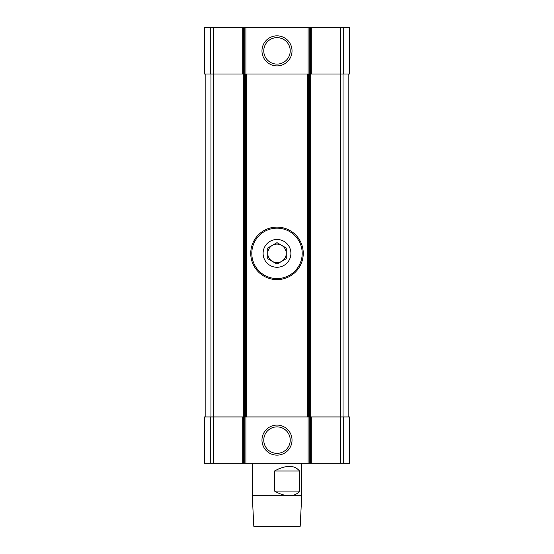 <?xml version="1.0" encoding="UTF-8"?>
<svg xmlns="http://www.w3.org/2000/svg" width="554" height="554" viewBox="0 0 554 554"><rect width="100%" height="100%" fill="white"/><g stroke="black" fill="none" stroke-linecap="round" stroke-linejoin="round"><path stroke-width="0.83" d="M343.715 463.283L343.715 416.94L349.595 416.94L349.595 463.283L311.293 463.283L311.293 416.94L340.433 416.94L340.433 74.035L311.293 74.035L311.293 27.7L349.595 27.7L349.595 74.035L340.433 74.035L340.433 27.7M242.707 463.283L242.707 416.94L204.405 416.94L204.405 463.283L311.293 463.283M311.293 74.035L310.365 74.035L310.365 27.7L311.293 27.7M310.365 74.035L243.635 74.035L243.635 27.7L310.365 27.7M261.973 50.871A15.027 15.027 0 0 0 284.514 63.883A15.027 15.027 0 0 0 284.514 37.859A15.027 15.027 0 0 0 261.973 50.871M243.635 74.035L242.707 74.035L242.707 27.7L243.635 27.7M242.707 74.035L204.405 74.035L204.405 27.7L242.707 27.7M343.715 416.94L340.433 416.94L340.433 463.283M310.365 463.283L310.365 416.94L311.293 416.94M310.365 416.94L243.635 416.94L243.635 463.283M261.973 440.111A15.027 15.027 0 0 0 284.514 453.124A15.027 15.027 0 0 0 284.514 427.099A15.027 15.027 0 0 0 261.973 440.111M242.707 416.94L243.635 416.94M205.174 416.94L205.174 74.035M244.252 416.94L244.252 74.035M309.748 416.94L309.748 74.035M348.826 416.94L348.826 74.035M263.766 440.111A13.234 13.234 0 0 0 283.613 451.572A13.234 13.234 0 0 0 283.613 428.651A13.234 13.234 0 0 0 263.766 440.111M263.766 50.871A13.234 13.234 0 0 0 283.613 62.325A13.234 13.234 0 0 0 283.613 39.41A13.234 13.234 0 0 0 263.766 50.871M301.715 495.719L300.192 526.3L253.808 526.3L252.285 495.719L301.715 495.719L301.715 463.283M274.562 491.079L277 492.409C281.411 494.59 285.525 495.691 289.354 495.719C293.911 495.671 297.297 494.126 299.52 491.079L299.52 471.004C294.839 465.346 287.332 464.91 277 469.681L274.562 471.004L274.562 491.079L299.52 491.079M299.52 471.004L274.562 471.004M263.102 253.365A13.898 13.898 0 0 1 283.953 241.329A13.898 13.898 0 0 1 283.953 265.408A13.898 13.898 0 0 1 263.102 253.365M277 264.071L267.734 258.718L267.734 248.019L277 242.666L286.266 248.019L286.266 258.718L277 264.071M250.74 253.365A26.26 26.26 0 0 1 290.13 230.63A26.26 26.26 0 0 1 290.13 276.107A26.26 26.26 0 0 1 250.74 253.365M267.734 253.365A9.266 9.266 0 0 1 281.633 245.339A9.266 9.266 0 0 1 281.633 261.391A9.266 9.266 0 0 1 267.734 253.365M343.715 74.035L343.715 27.7M309.264 74.035L309.264 27.7M308.093 74.035L308.093 27.7M245.907 74.035L245.907 27.7M244.736 74.035L244.736 27.7M213.567 463.283L213.567 27.7M210.285 74.035L210.285 27.7M309.264 463.283L309.264 416.94M308.093 463.283L308.093 416.94M245.907 463.283L245.907 416.94M244.736 463.283L244.736 416.94M210.285 463.283L210.285 416.94M210.942 416.94L210.942 74.035M243.331 416.94L243.331 74.035M245.401 416.94L245.401 74.035M246.565 416.94L246.565 74.035M307.435 416.94L307.435 74.035M308.599 416.94L308.599 74.035M310.669 416.94L310.669 74.035M343.058 416.94L343.058 74.035M251.8 253.365A25.2 25.2 0 0 1 289.603 231.544A25.2 25.2 0 0 1 289.603 275.193A25.2 25.2 0 0 1 251.8 253.365M252.285 495.719L252.285 463.283"/></g></svg>
